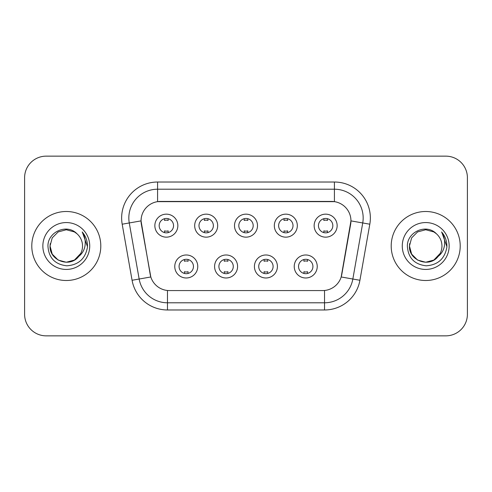<?xml version="1.0" encoding="UTF-8"?>
<svg xmlns="http://www.w3.org/2000/svg" width="492" height="492" viewBox="0 0 492 492"><rect width="100%" height="100%" fill="white"/><g stroke="black" fill="none" stroke-linecap="round" stroke-linejoin="round"><path stroke-width="0.74" d="M237.587 266.486A11.5 11.5 0 0 1 226.086 277.986A11.5 11.5 0 0 1 214.586 266.486A11.5 11.5 0 0 1 226.086 254.985A11.5 11.5 0 0 1 237.587 266.486M218.903 266.486A7.189 7.189 0 0 0 226.086 273.675A7.189 7.189 0 0 0 233.276 266.486A7.189 7.189 0 0 0 226.086 259.296A7.189 7.189 0 0 0 218.903 266.486M277.414 266.486A11.5 11.5 0 0 1 265.914 277.986A11.5 11.5 0 0 1 254.413 266.486A11.5 11.5 0 0 1 265.914 254.985A11.5 11.5 0 0 1 277.414 266.486M258.724 266.486A7.189 7.189 0 0 0 265.914 273.675A7.189 7.189 0 0 0 273.097 266.486A7.189 7.189 0 0 0 265.914 259.296A7.189 7.189 0 0 0 258.724 266.486M317.235 266.486A11.5 11.5 0 0 1 305.735 277.986A11.5 11.5 0 0 1 294.234 266.486A11.5 11.5 0 0 1 305.735 254.985A11.5 11.5 0 0 1 317.235 266.486M298.546 266.486A7.189 7.189 0 0 0 305.735 273.675A7.189 7.189 0 0 0 312.924 266.486A7.189 7.189 0 0 0 305.735 259.296A7.189 7.189 0 0 0 298.546 266.486M197.766 266.486A11.5 11.5 0 0 1 186.265 277.986A11.5 11.5 0 0 1 174.765 266.486A11.5 11.5 0 0 1 186.265 254.985A11.5 11.5 0 0 1 197.766 266.486M179.076 266.486A7.189 7.189 0 0 0 186.265 273.675A7.189 7.189 0 0 0 193.454 266.486A7.189 7.189 0 0 0 186.265 259.296A7.189 7.189 0 0 0 179.076 266.486M217.679 225.656A11.5 11.5 0 0 1 206.179 237.156A11.5 11.5 0 0 1 194.678 225.656A11.5 11.5 0 0 1 206.179 214.155A11.5 11.5 0 0 1 217.679 225.656M198.989 225.656A7.189 7.189 0 0 0 206.179 232.845A7.189 7.189 0 0 0 213.368 225.656A7.189 7.189 0 0 0 206.179 218.466A7.189 7.189 0 0 0 198.989 225.656M257.5 225.656A11.5 11.5 0 0 1 246 237.156A11.5 11.5 0 0 1 234.5 225.656A11.5 11.5 0 0 1 246 214.155A11.5 11.5 0 0 1 257.5 225.656M238.811 225.656A7.189 7.189 0 0 0 246 232.845A7.189 7.189 0 0 0 253.189 225.656A7.189 7.189 0 0 0 246 218.466A7.189 7.189 0 0 0 238.811 225.656M297.322 225.656A11.5 11.5 0 0 1 285.821 237.156A11.5 11.5 0 0 1 274.321 225.656A11.5 11.5 0 0 1 285.821 214.155A11.5 11.5 0 0 1 297.322 225.656M278.632 225.656A7.189 7.189 0 0 0 285.821 232.845A7.189 7.189 0 0 0 293.011 225.656A7.189 7.189 0 0 0 285.821 218.466A7.189 7.189 0 0 0 278.632 225.656M337.149 225.656A11.5 11.5 0 0 1 325.649 237.156A11.5 11.5 0 0 1 314.148 225.656A11.5 11.5 0 0 1 325.649 214.155A11.5 11.5 0 0 1 337.149 225.656M318.459 225.656A7.189 7.189 0 0 0 325.649 232.845A7.189 7.189 0 0 0 332.832 225.656A7.189 7.189 0 0 0 325.649 218.466A7.189 7.189 0 0 0 318.459 225.656M177.852 225.656A11.5 11.5 0 0 1 166.351 237.156A11.5 11.5 0 0 1 154.851 225.656A11.5 11.5 0 0 1 166.351 214.155A11.5 11.5 0 0 1 177.852 225.656M159.168 225.656A7.189 7.189 0 0 0 166.351 232.845A7.189 7.189 0 0 0 173.541 225.656A7.189 7.189 0 0 0 166.351 218.466A7.189 7.189 0 0 0 159.168 225.656M132.077 280.274L122.188 224.204A35.941 35.941 0 0 1 157.581 182.022L334.419 182.022A35.941 35.941 0 0 1 369.812 224.204L359.923 280.274A35.941 35.941 0 0 1 324.529 309.978L167.471 309.978A35.941 35.941 0 0 1 132.077 280.274L150.816 276.971L141.345 224.211A19.409 19.409 0 0 1 160.46 201.431L331.54 201.431A19.409 19.409 0 0 1 350.655 224.211L341.78 274.53A19.409 19.409 0 0 1 322.666 290.569L169.334 290.569A19.409 19.409 0 0 1 150.22 274.53L141.05 220.883L129.267 222.956A28.751 28.751 0 0 1 157.581 189.211L334.419 189.211A28.751 28.751 0 0 1 362.733 222.956L352.844 279.025A28.751 28.751 0 0 1 324.529 302.789L167.471 302.789A28.751 28.751 0 0 1 139.156 279.025L129.267 222.956A28.751 28.751 0 0 1 128.83 217.968M31.789 246A34.502 34.502 0 0 0 66.291 280.502A34.502 34.502 0 0 0 100.799 246A34.502 34.502 0 0 0 66.291 211.498A34.502 34.502 0 0 0 31.789 246A34.502 34.502 0 0 0 66.291 280.502A34.502 34.502 0 0 0 100.799 246A34.502 34.502 0 0 0 66.291 211.498A34.502 34.502 0 0 0 31.789 246M391.202 246A34.502 34.502 0 0 0 425.709 280.502A34.502 34.502 0 0 0 460.211 246A34.502 34.502 0 0 0 425.709 211.498A34.502 34.502 0 0 0 391.202 246A34.502 34.502 0 0 0 425.709 280.502A34.502 34.502 0 0 0 460.211 246A34.502 34.502 0 0 0 425.709 211.498A34.502 34.502 0 0 0 391.202 246M157.581 182.022L157.581 201.646L334.419 201.646L334.419 182.022M141.05 220.84L141.266 217.968M322.666 290.569L169.334 290.569M362.733 222.956L350.95 220.883L341.184 276.971L352.844 279.025L362.733 222.956L369.812 224.204M341.78 274.53L341.663 275.139M150.337 275.139L150.22 274.53M467.4 177.71A21.562 21.562 0 0 0 445.838 156.149L46.162 156.149A21.562 21.562 0 0 0 24.6 177.71L24.6 314.29A21.562 21.562 0 0 0 46.162 335.851L445.838 335.851A21.562 21.562 0 0 0 467.4 314.29L467.4 177.71L467.4 314.29M24.6 177.71L24.6 314.29M445.838 156.149L46.162 156.149M46.162 335.851L445.838 335.851M168.153 218.694L168.153 220.441A5.517 5.517 0 0 0 164.556 220.441L164.556 218.694M164.556 232.618L164.556 230.871A5.517 5.517 0 0 0 168.153 230.871L168.153 232.618M184.469 273.447L184.469 271.701A5.517 5.517 0 0 0 188.061 271.701L188.061 273.447M188.061 259.524L188.061 261.27A5.517 5.517 0 0 0 184.469 261.27L184.469 259.524M207.975 218.694L207.975 220.441A5.517 5.517 0 0 0 204.377 220.441L204.377 218.694M204.377 232.618L204.377 230.871A5.517 5.517 0 0 0 207.975 230.871L207.975 232.618M247.796 218.694L247.796 220.441A5.517 5.517 0 0 0 244.204 220.441L244.204 218.694M244.204 232.618L244.204 230.871A5.517 5.517 0 0 0 247.796 230.871L247.796 232.618M287.623 218.694L287.623 220.441A5.517 5.517 0 0 0 284.025 220.441L284.025 218.694M284.025 232.618L284.025 230.871A5.517 5.517 0 0 0 287.623 230.871L287.623 232.618M327.444 218.694L327.444 220.441A5.517 5.517 0 0 0 323.847 220.441L323.847 218.694M323.847 232.618L323.847 230.871A5.517 5.517 0 0 0 327.444 230.871L327.444 232.618M224.29 273.447L224.29 271.701A5.517 5.517 0 0 0 227.888 271.701L227.888 273.447M227.888 259.524L227.888 261.27A5.517 5.517 0 0 0 224.29 261.27L224.29 259.524M264.112 273.447L264.112 271.701A5.517 5.517 0 0 0 267.709 271.701L267.709 273.447M267.709 259.524L267.709 261.27A5.517 5.517 0 0 0 264.112 261.27L264.112 259.524M303.939 273.447L303.939 271.701A5.517 5.517 0 0 0 307.531 271.701L307.531 273.447M307.531 259.524L307.531 261.27A5.517 5.517 0 0 0 303.939 261.27L303.939 259.524M74.415 260.071A16.248 16.248 0 0 0 82.539 246C82.447 241.098 80.577 237.003 76.936 233.725C66.943 223.263 47.767 231.892 47.945 246C48.677 257.863 54.969 264.468 66.814 265.809C78.48 264.967 85.356 258.767 87.447 247.218L87.484 246C87.422 240.668 85.651 235.988 82.164 231.96C84.815 236.308 85.749 240.988 84.968 246C84.23 250.213 82.195 253.644 78.861 256.301C81.272 253.294 82.502 249.862 82.539 246M80.725 253.466L74.415 260.071L66.291 262.248L58.167 260.071L52.22 254.124L50.043 246L52.22 254.124L58.167 260.071L66.291 262.248L74.415 260.071L78.412 256.824L74.415 260.071L66.291 262.248L58.167 260.071L52.22 254.124L50.043 246L52.22 254.124L58.167 260.071L66.291 262.248L74.415 260.071L78.665 256.535L74.415 260.071L66.291 262.248L58.167 260.071L52.22 254.124L50.043 246L52.22 254.124L58.167 260.071L66.291 262.248L74.415 260.071L80.725 253.466L78.831 256.338L80.725 253.466L74.415 260.071L66.291 262.248L58.167 260.071L52.22 254.124L50.043 246L52.22 254.124L58.167 260.071L66.291 262.248L74.415 260.071L80.725 253.466L78.412 256.824L74.415 260.071L66.291 262.248L58.167 260.071L52.22 254.124L50.043 246L52.22 237.876L58.167 231.929L66.291 229.752L74.415 231.929L76.936 233.725L74.415 231.929L66.291 229.752L58.167 231.929L52.22 237.876L50.043 246L52.22 237.876L58.167 231.929M50.221 243.595L50.043 246C49.212 260.403 69.587 267.999 78.412 256.824L78.861 256.301M42.853 246A23.438 23.438 0 0 0 66.291 269.438A23.438 23.438 0 0 0 89.728 246A23.438 23.438 0 0 0 66.291 222.562A23.438 23.438 0 0 0 42.853 246M50.043 246L52.22 237.876L58.167 231.929L66.291 229.752L74.415 231.929L76.936 233.725M82.324 232.138L87.471 246.615M433.833 260.071A16.248 16.248 0 0 0 441.957 246C441.865 241.098 439.996 237.003 436.355 233.725C426.361 223.263 407.185 231.892 407.364 246C408.096 257.863 414.381 264.468 426.232 265.809C437.898 264.967 444.774 258.767 446.865 247.218L446.902 246C446.841 240.668 445.063 235.988 441.576 231.96C444.233 236.308 445.162 240.988 444.381 246C443.643 250.213 441.607 253.644 438.274 256.301C440.691 253.294 441.921 249.862 441.957 246M417.585 260.071L425.709 262.248L433.833 260.071L438.077 256.535L433.833 260.071L425.709 262.248L417.585 260.071L411.638 254.124L409.461 246L411.638 254.124L417.585 260.071L425.709 262.248L433.833 260.071L440.143 253.466L438.274 256.301L440.143 253.466L433.833 260.071L425.709 262.248L417.585 260.071L411.638 254.124L409.461 246L411.638 237.876L417.585 231.929L425.709 229.752L433.833 231.929L436.355 233.725L433.833 231.929L425.709 229.752L417.585 231.929L411.638 237.876L409.461 246L409.639 243.595M438.077 256.535L433.833 260.071L425.709 262.248L417.585 260.071L411.638 254.124L409.461 246L411.638 254.124L417.585 260.071L425.709 262.248L433.833 260.071L438.077 256.535L434.128 259.899M440.143 253.466L438.274 256.301L440.143 253.466L433.833 260.071L425.709 262.248L417.585 260.071L411.638 254.124L409.461 246L411.638 254.124L417.585 260.071L425.709 262.248L433.833 260.071L438.194 256.4M409.461 246C408.624 260.403 429.006 267.999 437.825 256.824L438.274 256.301M402.272 246A23.438 23.438 0 0 0 425.709 269.438A23.438 23.438 0 0 0 449.147 246A23.438 23.438 0 0 0 425.709 222.562A23.438 23.438 0 0 0 402.272 246M441.736 232.138L446.89 246.615M324.529 290.477L324.529 309.978M167.471 309.978L167.471 290.477M122.188 224.204L129.267 222.956M352.844 279.025L359.923 280.274"/></g></svg>
